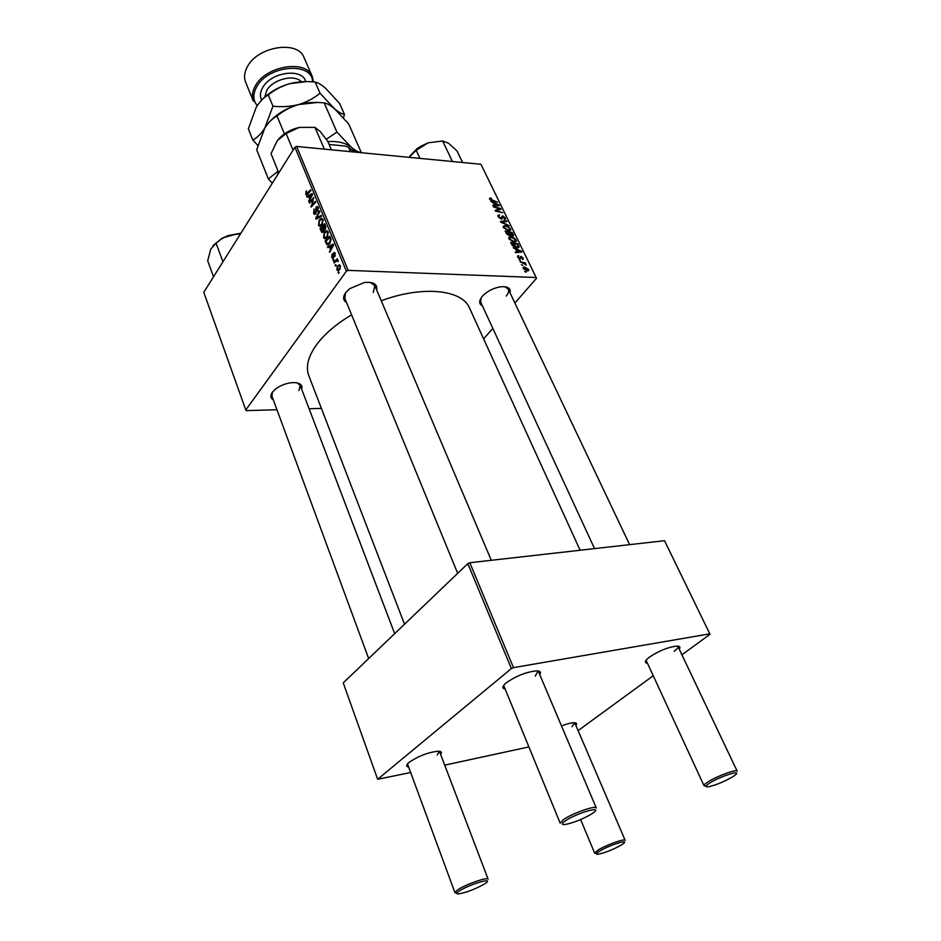 <?xml version="1.0" encoding="UTF-8"?>
<svg xmlns="http://www.w3.org/2000/svg" width="941" height="941" viewBox="0 0 941 941"><rect width="100%" height="100%" fill="white"/><g stroke="black" fill="none" stroke-linecap="round" stroke-linejoin="round"><path stroke-width="1.41" d="M273.302 399.843C270.396 398.102 270.102 395.538 272.419 392.162L275.148 389.339C280.536 385.198 286.629 382.94 293.416 382.564C300.132 382.74 302.884 384.987 301.696 389.292M272.49 392.056L271.89 396.008L368.649 658.535M346.547 302.531C342.983 300.332 342.677 297.074 345.618 292.745L349.829 288.593L364.461 282.5C373.518 281.735 377.588 284.217 376.682 289.969M345.57 292.804L344.782 298.226L457.667 573.328M482.451 305.943C478.851 304.037 478.781 300.861 482.215 296.415L483.556 294.992C488.532 290.487 494.331 287.746 500.965 286.758C507.881 286.311 510.916 288.358 510.081 292.898M481.016 298.05L480.722 302.179L594.536 548.615M404.512 624.212L308.801 375.671C305.496 366.79 308.154 356.368 316.788 344.418C324.763 333.808 336.36 323.939 351.581 314.8M381.258 300.767C422.533 285.323 462.219 289.593 469.559 308.095L580.115 550.25M647.502 663.311C644.926 663.005 644.703 661.688 646.82 659.37L649.396 657.147C658.771 650.925 667.839 647.232 676.626 646.091C679.825 646.044 680.696 647.079 679.237 649.172M505.176 689.094C502.212 688.53 502.129 686.824 504.941 683.978L506.176 682.884C515.809 676.097 525.843 672.097 536.276 670.862C540.275 670.862 541.428 672.109 539.746 674.626M408.641 767.044C406.171 766.633 406.041 765.339 408.241 763.139L409.123 762.363C418.557 755.964 428.308 752.247 438.377 751.2C441.435 751.318 442.176 752.377 440.623 754.376M456.879 893.185L454.938 892.644L407.582 764.151M321.399 408.394L309.107 408.759M276.948 409.723L246.366 410.629L245.777 409.958L203.774 292.322L294.898 147.243L296.603 146.455L348.17 270.373L346.382 271.208L245.777 409.958M327.35 237.179L324.61 238.661L323.551 237.473L324.316 232.274L326.621 230.569L328.174 231.851L327.35 237.179M329.362 246.883L327.821 247.624L327.468 246.777L333.185 244.166L333.585 245.119L329.726 252.259L330.467 249.565L329.362 246.883L330.173 246.918L327.468 246.777M305.719 194.187L306.413 190.847L306.519 193.881L310.648 189.788L310.965 190.553L307.589 194.222L306.296 194.881L305.719 194.187L307.495 194.316M315.776 213.83L314.482 214.442L313.612 213.336L314.082 208.984L314.118 212.666L315.423 213.125L316.141 207.138L317.305 206.526L318.093 207.538L317.776 211.478L317.599 208.243L316.482 207.855L315.776 213.83M321.622 216.265L316.117 219.206L315.717 218.241L319.411 210.937L319.74 211.713L316.564 217.971L321.281 215.43L321.622 216.265M322.234 224.793L319.505 226.299L318.47 225.134L319.234 219.947L321.504 218.23L323.045 219.488L322.234 224.793M339.125 272.725L338.431 273.396L338.101 272.596L338.795 271.902L339.125 272.725M346.382 271.208L294.898 147.243M323.422 231.874L321.998 232.533L320.011 228.663L324.739 223.77L325.88 226.805L323.422 231.874M308.53 196.387L307.048 197.187L306.707 196.375L312.2 193.528L312.577 194.446L308.883 201.645L309.589 198.963L308.53 196.387L309.33 196.446M312.33 200.162L309.507 203.162L309.189 202.397L313.824 197.434L311.506 205.573L315.435 201.327L315.753 202.103L311.106 207.055L313.412 198.916L312.33 200.162M331.738 257.352L332.02 253.976L332.138 256.834L333.043 257.199L333.596 252.835L334.514 252.411L334.961 256.375L334.761 253.741L333.984 253.529L333.408 257.928L332.479 258.316L331.738 257.352L332.549 257.387M326.609 244.307L325.104 241.037L329.879 236.179L330.997 239.085L329.985 243.178L326.609 244.307L328.774 244.425M339.795 269.467L337.654 270.632L336.819 269.702L337.301 266.056L339.536 264.797L340.348 265.762L339.795 269.467M336.102 265.362L335.408 266.044L335.078 265.256L335.761 264.55L336.102 265.362M335.572 261.633L334.149 262.998L333.82 262.198L337.349 258.716L336.949 260.234L337.831 260.151L338.29 261.222L337.666 261.598L337.313 260.739L335.572 261.633M333.902 260.022L333.208 260.704L332.879 259.916L333.561 259.222L333.902 260.022M514.292 242.237L508.94 239.026L508.775 237.65L510.704 236.85L514.127 237.955L516.127 240.037L516.291 241.425L514.292 242.237M515.821 249.365L513.198 247.648L521.479 251.2L521.902 252.07L515.633 252.682L515.28 251.953L517.009 251.823L515.821 249.365M489.649 199.198L489.496 198.304L491.108 198.069L491.531 198.763L490.449 199.304L497.601 202.174L492.308 200.974L489.649 199.198M501.188 219.077L498.189 216.83L497.93 215.418L499.448 214.913L499.001 216.936L500.777 218.383L502.612 215.807L505.293 217.806L505.505 219.077L504.164 219.618L504.505 217.724L502.988 216.501L502.294 218.653L501.188 219.077M509.057 225.711L500.93 222.311L500.494 221.417L506.693 220.841L507.034 221.547L501.718 222.041L509.057 225.711M508.775 230.886L503.447 227.687L503.282 226.334L505.223 225.546L508.634 226.663L510.787 230.098L508.775 230.886M526.078 272.278L524.678 271.337L526.078 272.278M514.903 303.037L536.441 278.336L536.17 277.513L348.17 270.373M536.17 277.513L480.945 164.275L296.603 146.455M509.504 235.826L506.458 233.733L505.141 231.004L512.398 232.568L513.563 235.673L512.539 236.097L510.445 235.062L509.504 235.826M493.331 202.997L490.743 201.292L498.93 204.891L499.342 205.738L493.096 206.15L492.755 205.456L494.472 205.361L493.331 202.997M498.201 208.561L493.425 206.832L500.671 208.479L501.024 209.208L496.283 210.702L502.753 212.748L495.507 211.137L495.154 210.396L499.883 208.89L498.201 208.561M517.773 257.269L517.574 256.081L518.691 255.634L518.409 257.34L519.62 258.328L520.926 256.364L523.055 257.94L523.243 259.104L522.373 259.516L522.431 257.881L521.385 257.093L520.02 259.046L517.773 257.269M512.327 245.519L510.645 242.378L517.926 243.907L519.056 247.189L517.174 247.859L512.327 245.519M527.395 270.996L523.267 268.597L523.125 267.503L524.384 266.95L528.619 269.385L528.748 270.455L527.395 270.996M522.808 265.538L521.408 264.597L522.808 265.538M522.549 262.986L520.055 261.798L525.372 262.868L525.725 263.609L524.619 263.374L526.36 265.091L522.549 262.986M520.432 260.645L519.044 259.704L520.432 260.645M492.813 328.374L483.627 338.901M528.901 746.919L444.717 765.151M410.664 772.526L377.647 779.266L511.386 668.557L467.818 563.624L343.23 682.884L377.647 779.266M681.919 654.818L710.02 634.293L664.522 540.699L469.83 562.73L513.48 667.639L511.386 668.557M709.937 633.811L513.48 667.639M653.242 675.744L578.103 730.604M467.818 563.624L469.83 562.73M561.506 725.934C566.917 723.888 571.128 722.829 574.139 722.77C576.668 722.829 577.245 723.723 575.892 725.44M674.109 651.301C677.05 649.102 678.308 647.455 677.896 646.349L737.191 771.22C736.897 768.868 717.254 775.972 708.279 781.712C705.197 783.653 703.774 784.982 704.021 785.7L706.056 786.158M437.189 755L439.4 751.271M571.916 726.64L574.798 722.888L625.153 840.337C625.047 838.184 605.686 845.159 597.864 850.193L594.665 853.169L580.644 819.587M535.253 676.132L538.064 670.945M373.236 292.428L374.859 285.688L370.46 282.441M506.187 296.074C508.434 293.404 509.14 291.098 508.305 289.158L504.941 286.746M298.944 390.55L300.25 385.481L297.191 382.881M511.716 235.92L512.727 235.156L512.398 232.568M512.904 236.085L513.598 235.25M509.822 235.815L510.445 235.062M511.904 233.109L509.646 232.615L512.163 235.379M509.163 233.203L509.646 232.615M508.799 232.439L506.34 231.909L509.175 235.121L509.763 234.897L508.799 232.439M504.517 226.416L505.223 225.546M509.963 229.533L510.622 228.734M508.387 227.181L505.529 226.24L504.153 226.816L504.258 227.781L508.505 230.192L509.94 229.616L508.387 227.181M508.011 230.792L508.505 230.192M506.023 221.653L506.693 220.841M498.083 216.606L499.448 214.913M498.142 216.748L498.824 215.912L498.142 216.736M502.518 216.724L501.282 218.23M501.459 217.23L502.612 215.807M489.591 199.069L490.461 197.963M490.626 198.669L491.108 198.069M498.189 205.808L498.93 204.891M493.896 206.091L494.472 205.361M496.719 204.515L494.296 203.444L495.213 205.326L498.354 205.162L496.719 204.515M493.825 204.032L494.296 203.444M497.813 205.844L498.354 205.162M494.637 206.044L495.213 205.326M499.718 209.667L500.671 208.479M497.401 210.443L498.33 209.29M499.095 209.878L499.883 208.89M517.597 256.822L518.609 255.634M517.621 256.905L518.691 255.634M519.385 258.893L519.973 258.187M520.102 257.328L520.926 256.364M522.373 258.693L523.055 257.94M519.503 258.94L520.949 257.234L519.503 258.94M520.632 252.2L521.479 251.2M516.35 252.611L517.009 251.823M519.256 250.859L516.797 249.8L517.75 251.753L520.902 251.506L519.256 250.859M520.291 252.235L520.902 251.506M517.091 252.541L517.75 251.753M517.962 247.836L519.091 246.495M517.421 244.448L511.845 243.272L516.868 247.154L518.22 246.695L517.421 244.448M511.363 243.86L511.845 243.272M516.35 247.765L516.868 247.154M515.48 240.814L516.127 240.037M513.88 238.485L511.022 237.555L509.646 238.132L509.751 239.12L514.021 241.531L515.445 240.943L513.88 238.485M513.504 242.143L514.021 241.531M523.161 268.373L524.384 266.95M527.242 270.984L528.619 269.385M527.995 269.326L524.807 267.679L523.819 268.044L527.042 270.267L527.995 269.326M526.525 270.89L527.042 270.267M339.089 272.631L338.101 272.596M323.492 231.768L321.234 231.639M321.022 228.722L320.011 228.663M324.857 229.757L323.892 229.698M324.504 225.122L323.022 226.652L324.222 228.91L325.01 228.475L324.504 225.122L325.315 225.17M325.809 226.499L325.057 226.452M325.715 228.522L325.01 228.475M325.504 228.981L324.433 228.922M322.469 227.228L320.881 228.875L322.269 231.51L323.116 231.074L322.469 227.228L323.281 227.275M325.492 228.992L323.151 228.863M323.786 231.121L323.116 231.074M319.575 225.205L318.47 225.134M320.116 220.006L319.234 219.947M321.434 219.3L319.528 220.747L318.975 224.476L319.705 225.275L321.963 223.958L322.551 220.182L321.434 219.3L323.01 219.406M323.269 220.229L322.551 220.182M322.704 224.005L321.963 223.958M317.705 218.359L315.717 218.241M318.246 218.077L316.564 217.971M314.635 213.407L313.612 213.336M316.117 213.172L315.423 213.125M316.341 212.431L315.705 212.384M316.247 209.396L315.588 209.349M317.964 207.255L316.141 207.138M318.058 210.96L317.329 210.913M318.117 210.819L317.423 210.772M318.329 208.29L317.599 208.243M306.707 191.399L306.013 191.352M308.33 196.493L306.707 196.375M309.248 200.939L308.566 200.892M310.236 199.01L309.589 198.963M310.801 195.234L309.177 196.081L310.024 198.128L311.894 194.564L310.801 195.234M312.494 194.611L311.894 194.564M310.659 198.175L310.024 198.128M310.154 202.468L309.189 202.397M312.436 205.644L311.506 205.573M313.694 204.291L312.706 204.232M311.789 206.338L310.789 206.267M313.118 201.233L312.53 201.198M333.726 257.222L333.043 257.199M335.008 252.906L333.596 252.835M335.29 255.693L334.573 255.658M335.349 253.776L334.761 253.741M330.138 251.506L329.397 251.47M331.173 249.588L330.467 249.565M331.738 245.824L330.032 246.601L330.914 248.742L332.867 245.201L331.738 245.824M333.526 245.236L332.867 245.201M331.608 248.765L330.914 248.742M326.95 243.296L326.021 243.249M326.151 241.096L325.104 241.037M329.644 237.532L325.986 241.261L327.421 243.695L329.691 242.355L330.456 239.755L329.644 237.532L330.456 237.579M331.079 239.79L330.456 239.755M330.456 242.39L329.691 242.355M324.633 237.532L323.551 237.473M325.233 232.321L324.316 232.274M326.539 231.651L324.621 233.074L324.069 236.814L324.81 237.626L327.08 236.332L327.668 232.545L326.539 231.651L328.127 231.745M328.397 232.592L327.668 232.545M327.833 236.367L327.08 236.332M339.536 269.808L336.819 269.702M338.301 266.091L337.301 266.056M339.936 266.279L339.43 265.727L337.678 266.785L337.701 269.667L339.466 268.667L340.524 266.303M340.242 268.691L339.466 268.667M336.066 265.291L335.078 265.256M334.937 262.245L333.82 262.198M338.019 260.281L336.949 260.234M338.29 261.08L337.607 261.057M333.867 259.963L332.879 259.916M732.404 776.995L735.627 774.702C741.79 769.491 720.241 776.325 709.973 782.865C705.644 785.653 704.903 786.982 707.738 786.864C714.819 785.535 723.041 782.253 732.404 776.995M592.042 813.742L594.277 812.095C602.193 805.661 576.198 813.377 565.588 820.67C561.636 823.399 561.271 824.692 564.506 824.575C573.045 823.057 582.22 819.458 592.042 813.742M503.658 685.413L560.189 823.152L563.718 819.411C572.751 813.165 596.029 805.049 596.3 808.013L538.193 670.957M599.441 851.24C596.182 853.311 595.629 854.322 597.77 854.263C604.592 853.005 612.473 849.911 621.389 845.006L623.777 843.312C629.223 838.807 608.215 845.618 599.441 851.24M596.5 853.699L594.665 853.169M459.243 891.056C456.35 893.033 456.079 893.997 458.432 893.938C466.618 892.503 475.405 889.116 484.78 883.799L486.391 882.623C493.213 877.188 468.124 884.94 459.243 891.056M454.938 892.644L457.526 889.927C465.266 884.54 488.073 876.589 488.12 879.212L439.435 751.271M419.957 158.382L416.216 150.301L428.12 142.809L416.91 148.796L409.9 156.006M452.703 161.546L451.739 161.452M452.198 161.017L442.67 141.009L448.575 143.232L457.067 151.019L462.584 162.499M442.493 141.009L428.12 142.809L442.67 141.009M409.241 157.065L416.216 150.301M278.795 172.885L271.032 153.689L277.289 140.644L286.123 133.516L299.297 127.411L314.941 127.364L320.152 131.458L327.797 141.409L331.408 149.819M293.039 150.219L286.123 133.516M324.386 149.137L314.941 127.364M323.998 148.596L323.375 149.043M278.242 139.456C283.535 133.469 290.546 129.458 299.297 127.411M222.946 261.798L216.065 243.143L221.406 238.967L228.275 235.521L240.602 233.697M213.525 276.807L207.69 260.763L210.784 249.094L216.065 243.143M240.884 233.25L228.275 235.521L221.617 238.555L212.96 245.672M350.428 151.654L348.499 147.243L345.441 146.078L329.115 144.455M353.734 151.971L348.499 147.243M312.635 81.867C312.436 61.388 267.926 65.035 256.634 86.96C252.706 94.241 252.906 100.452 257.269 105.615M312.271 76.503L304.025 57.53C298.085 40.016 257.646 46.297 247.389 66.705C244.366 72.245 243.766 77.374 245.601 82.09L253.388 101.252C251.576 96.594 252.212 91.5 255.293 85.984C265.727 65.682 306.437 59.165 312.271 76.503L313.424 81.926M278.089 171.144L268.361 178.955L256.693 149.737L264.75 128.164C268.408 122.389 272.502 118.343 277.03 116.014C283.147 110.885 290.346 107.074 298.626 104.557C306.966 102.463 315.506 101.922 324.233 102.934L336.913 132.081L326.304 139.292M277.03 116.014L284.417 133.881M324.233 102.934C326.821 103.263 330.256 105.204 334.502 108.744L348.664 123.918L361.273 152.477C358.944 152.454 355.663 150.76 351.44 147.384L336.913 132.081M268.361 178.955L272.302 183.224M269.044 122.354C276.607 114.026 286.476 108.097 298.626 104.557L317.246 102.498M277.195 175.438L278.395 171.897M355.404 152.136L351.44 147.384C345.9 142.926 338.042 140.985 327.868 141.573M343.477 117.837L344.453 114.379C342.065 114.155 338.748 112.273 334.502 108.744L319.999 93.206C314.035 98.24 306.907 102.028 298.626 104.557C290.263 106.651 281.712 107.192 272.961 106.18L264.75 128.164C261.092 133.916 257.105 137.857 252.8 139.997L257.81 145.455M261.433 100.346C268.855 92.512 278.301 86.96 289.769 83.667L306.448 81.62M252.8 139.997L248.342 128.835L256.258 107.25C259.845 101.44 263.868 97.323 268.314 94.923C274.396 89.889 281.547 86.137 289.769 83.667C298.05 81.608 306.507 81.079 315.153 82.079C317.787 82.526 321.234 84.561 325.492 88.183L339.642 103.475L344.453 114.379M315.153 82.079L319.999 93.206M268.314 94.923L272.961 106.18M512.739 234.932L513.245 234.309M509.704 234.368L510.198 233.768M501.435 219.088L502.412 217.877M496.189 205.95L496.777 205.22M519.773 259.022L520.879 257.716M518.656 252.388L519.326 251.6M518.232 246.248L518.762 245.613M319.411 217.453L317.658 217.336M316.352 210.76L315.67 210.713M308.342 193.399L307.389 193.328M311.6 196.351L310.953 196.304M332.585 246.965L331.879 246.93M330.903 238.708L330.115 238.673M301.332 81.691C294.31 73.857 272.643 79.362 266.679 90.595L264.75 97.076M261.61 100.146C259.74 96.417 260.081 92.277 262.645 87.689C270.82 71.963 302.531 67.658 305.719 81.596M512.598 235.297L512.01 236.015M509.646 235.038L509.046 235.756M509.622 229.992L508.881 230.898M504.153 226.816L503.447 227.687M490.39 198.869L489.849 199.539M518.303 256.67L517.785 257.281M517.997 246.965L517.244 247.859M515.115 241.331L514.362 242.237M509.646 238.132L508.928 239.002M527.854 270.138L527.125 270.984M523.819 268.044L523.29 268.656M322.551 231.521L323.598 231.58M319.505 226.299L320.305 226.346M321.834 219.382L323.034 219.465M320.293 225.311L321.763 225.393M315.023 213.466L315.964 213.525M317.082 207.561L318.129 207.632M306.707 193.893L307.825 193.975M332.796 257.411L333.655 257.446M334.443 253.352L335.231 253.388M327.174 244.731L327.962 244.778M328.021 243.719L329.491 243.801M324.61 238.661L325.445 238.708M326.939 231.733L328.15 231.804M325.41 237.661L326.915 237.744M337.654 270.632L338.325 270.655M339.43 265.727L340.348 265.762M338.137 269.679L339.583 269.738M337.313 260.739L338.254 260.786M508.305 289.158L629.611 544.651M646.079 660.241L704.021 785.7M491.284 560.295L374.859 285.688M300.25 385.481L394.667 633.634M418.474 147.678L418.169 148.596M427.908 142.879L419.827 146.784M220.182 239.708L221.523 238.732M223.052 237.779L237.414 233.768"/></g></svg>
